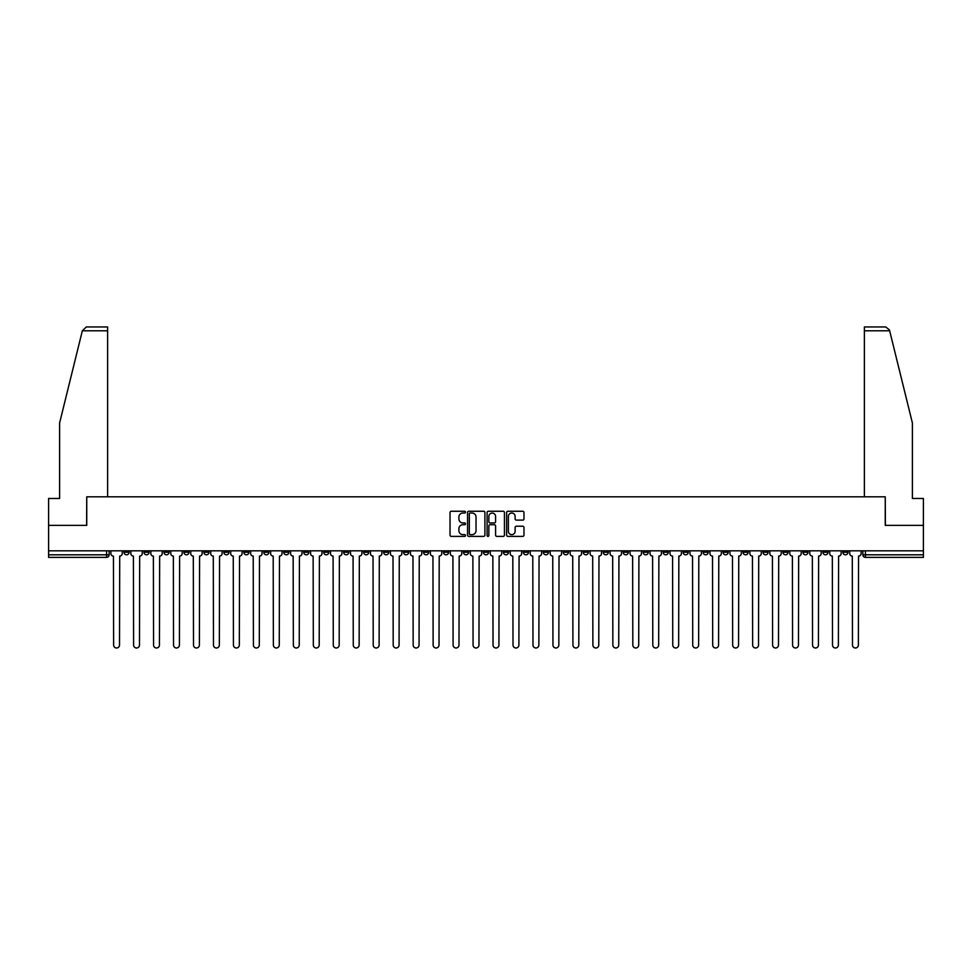 <?xml version="1.0" encoding="UTF-8"?>
<svg xmlns="http://www.w3.org/2000/svg" width="972" height="972" viewBox="0 0 972 972"><rect width="100%" height="100%" fill="white"/><g stroke="black" fill="none" stroke-linecap="round" stroke-linejoin="round"><path stroke-width="1.46" d="M465.515 512.147A0.875 0.875 0 0 0 464.64 511.26L451.287 511.26A1.251 1.251 0 0 0 450.036 512.523L450.036 535.135A1.251 1.251 0 0 0 451.287 536.386L464.64 536.386A0.875 0.875 0 0 0 465.515 535.511A0.875 0.875 0 0 0 464.64 534.636L462.915 534.636A4.022 4.022 0 0 1 458.893 530.615L458.893 528.732A4.022 4.022 0 0 1 462.915 524.71L464.64 524.71A0.875 0.875 0 0 0 465.515 523.823A0.875 0.875 0 0 0 464.64 522.948L462.915 522.948A4.022 4.022 0 0 1 458.893 518.927L458.893 517.043A4.022 4.022 0 0 1 462.915 513.022L464.64 513.022A0.875 0.875 0 0 0 465.515 512.147M782.97 550.832L782.97 552.242L788.098 552.242A2.564 2.564 0 0 1 785.534 554.805A2.564 2.564 0 0 1 782.97 552.242L782.97 550.832M663.159 550.832L663.159 552.242L668.286 552.242A2.564 2.564 0 0 1 665.723 554.805A2.564 2.564 0 0 1 663.159 552.242L663.159 550.832M643.197 550.832L643.197 552.242L648.312 552.242A2.564 2.564 0 0 1 645.748 554.805A2.564 2.564 0 0 1 643.197 552.242L643.197 550.832M523.373 550.832L523.373 552.242L528.501 552.242A2.564 2.564 0 0 1 525.937 554.805A2.564 2.564 0 0 1 523.373 552.242L523.373 550.832M503.411 550.832L503.411 552.242L508.526 552.242A2.564 2.564 0 0 1 505.975 554.805A2.564 2.564 0 0 1 503.411 552.242L503.411 550.832M483.436 550.832L483.436 552.242L488.564 552.242A2.564 2.564 0 0 1 486 554.805A2.564 2.564 0 0 1 483.436 552.242L483.436 550.832M443.499 550.832L443.499 552.242L448.627 552.242A2.564 2.564 0 0 1 446.063 554.805A2.564 2.564 0 0 1 443.499 552.242L443.499 550.832M403.562 552.242L403.562 550.832L403.562 552.242A2.564 2.564 0 0 0 406.126 554.805A2.564 2.564 0 0 1 403.562 552.242L408.69 552.242A2.564 2.564 0 0 1 406.126 554.805A2.564 2.564 0 0 0 408.69 552.242L408.69 550.832L408.69 552.242M383.6 552.242L383.6 550.832L383.6 552.242A2.564 2.564 0 0 0 386.151 554.805A2.564 2.564 0 0 1 383.6 552.242L388.715 552.242A2.564 2.564 0 0 1 386.151 554.805M363.625 552.242L363.625 550.832L363.625 552.242A2.564 2.564 0 0 0 366.189 554.805A2.564 2.564 0 0 1 363.625 552.242L368.74 552.242A2.564 2.564 0 0 1 366.189 554.805A2.564 2.564 0 0 0 368.74 552.242L368.74 550.832L368.74 552.242M343.651 550.832L343.651 552.242L348.778 552.242A2.564 2.564 0 0 1 346.214 554.805A2.564 2.564 0 0 1 343.651 552.242L343.651 550.832M323.688 550.832L323.688 552.242L328.803 552.242A2.564 2.564 0 0 1 326.252 554.805A2.564 2.564 0 0 1 323.688 552.242L323.688 550.832M303.714 550.832L303.714 552.242L308.841 552.242A2.564 2.564 0 0 1 306.277 554.805A2.564 2.564 0 0 1 303.714 552.242L303.714 550.832M283.751 552.242L283.751 550.832L283.751 552.242A2.564 2.564 0 0 0 286.315 554.805A2.564 2.564 0 0 1 283.751 552.242L288.866 552.242A2.564 2.564 0 0 1 286.315 554.805M243.814 552.242L243.814 550.832L243.814 552.242A2.564 2.564 0 0 0 246.366 554.805A2.564 2.564 0 0 1 243.814 552.242L248.929 552.242A2.564 2.564 0 0 1 246.366 554.805A2.564 2.564 0 0 0 248.929 552.242L248.929 550.832L248.929 552.242M223.839 552.242L223.839 550.832L223.839 552.242A2.564 2.564 0 0 0 226.403 554.805A2.564 2.564 0 0 1 223.839 552.242L228.967 552.242A2.564 2.564 0 0 1 226.403 554.805A2.564 2.564 0 0 0 228.967 552.242L228.967 550.832L228.967 552.242M203.877 552.242L203.877 550.832L203.877 552.242A2.564 2.564 0 0 0 206.429 554.805A2.564 2.564 0 0 1 203.877 552.242L208.992 552.242A2.564 2.564 0 0 1 206.429 554.805A2.564 2.564 0 0 0 208.992 552.242L208.992 550.832L208.992 552.242M183.902 552.242L183.902 550.832L183.902 552.242A2.564 2.564 0 0 0 186.466 554.805A2.564 2.564 0 0 1 183.902 552.242L189.03 552.242A2.564 2.564 0 0 1 186.466 554.805M163.94 552.242L163.94 550.832L163.94 552.242A2.564 2.564 0 0 0 166.491 554.805A2.564 2.564 0 0 1 163.94 552.242L169.055 552.242A2.564 2.564 0 0 1 166.491 554.805A2.564 2.564 0 0 0 169.055 552.242L169.055 550.832L169.055 552.242M143.965 552.242L143.965 550.832L143.965 552.242A2.564 2.564 0 0 0 146.529 554.805A2.564 2.564 0 0 1 143.965 552.242L149.081 552.242A2.564 2.564 0 0 1 146.529 554.805A2.564 2.564 0 0 0 149.081 552.242L149.081 550.832L149.081 552.242M522.717 520.117A1.251 1.251 0 0 0 523.981 518.866L523.981 512.523A1.251 1.251 0 0 0 522.717 511.26L507.894 511.26A1.251 1.251 0 0 0 506.643 512.523L506.643 535.135A1.251 1.251 0 0 0 507.894 536.386L522.717 536.386A1.251 1.251 0 0 0 523.981 535.135L523.981 527.468A1.251 1.251 0 0 0 522.717 526.217L516.375 526.217A1.251 1.251 0 0 0 515.124 527.468L515.124 531.271A3.366 3.366 0 0 1 511.758 534.636A3.366 3.366 0 0 1 508.392 531.271L508.392 516.387A3.366 3.366 0 0 1 511.758 513.022A3.366 3.366 0 0 1 515.124 516.387L515.124 518.866A1.251 1.251 0 0 0 516.375 520.117L522.717 520.117M82.341 330.796L86.301 326.957L107.613 326.957L107.613 330.796L82.341 330.796L59.608 422.954L59.608 498.478L48.6 498.478L48.6 525.366L86.751 525.366L86.751 496.814L885.249 496.814L885.249 525.366L923.4 525.366L923.4 550.832L48.6 550.832L48.6 554.805L109.143 554.805L109.143 550.832L109.143 554.805A2.564 2.564 0 0 1 106.592 557.369L48.6 557.369L48.6 554.805M48.6 525.366L48.6 550.832M484.907 512.523A1.251 1.251 0 0 0 483.643 511.26L468.82 511.26A1.251 1.251 0 0 0 467.556 512.523L467.556 535.135A1.251 1.251 0 0 0 468.82 536.386L483.643 536.386A1.251 1.251 0 0 0 484.907 535.135L484.907 512.523M488.357 511.26L503.18 511.26A1.251 1.251 0 0 1 504.444 512.523L504.444 535.135A1.251 1.251 0 0 1 503.18 536.386L496.838 536.386A1.251 1.251 0 0 1 495.586 535.135L495.586 525.961A1.251 1.251 0 0 0 494.323 524.71L490.119 524.71A1.251 1.251 0 0 0 488.855 525.961L488.855 535.511A0.875 0.875 0 0 1 487.98 536.386A0.875 0.875 0 0 1 487.094 535.511L487.094 512.523A1.251 1.251 0 0 1 488.357 511.26M862.857 550.832L862.857 554.805L923.4 554.805L923.4 557.369L865.408 557.369A2.564 2.564 0 0 1 862.857 554.805M923.4 550.832L923.4 554.805M848.009 550.832L848.009 552.242A2.564 2.564 0 0 1 845.446 554.805A2.564 2.564 0 0 1 842.882 552.242L848.009 552.242A2.564 2.564 0 0 1 845.446 554.805M842.882 550.832L842.882 552.242M828.035 550.832L828.035 552.242A2.564 2.564 0 0 1 825.471 554.805A2.564 2.564 0 0 1 822.919 552.242A2.564 2.564 0 0 0 825.471 554.805M822.919 550.832L822.919 552.242L828.035 552.242M808.06 550.832L808.06 552.242A2.564 2.564 0 0 1 805.509 554.805A2.564 2.564 0 0 1 802.945 552.242L808.06 552.242M802.945 550.832L802.945 552.242M788.098 550.832L788.098 552.242A2.564 2.564 0 0 1 785.534 554.805M768.123 550.832L768.123 552.242A2.564 2.564 0 0 1 765.572 554.805A2.564 2.564 0 0 1 763.008 552.242L768.123 552.242M763.008 550.832L763.008 552.242M748.161 550.832L748.161 552.242A2.564 2.564 0 0 1 745.597 554.805A2.564 2.564 0 0 1 743.033 552.242L748.161 552.242M743.033 550.832L743.033 552.242M728.186 550.832L728.186 552.242A2.564 2.564 0 0 1 725.634 554.805A2.564 2.564 0 0 1 723.071 552.242A2.564 2.564 0 0 0 725.634 554.805M723.071 550.832L723.071 552.242L728.186 552.242M708.224 550.832L708.224 552.242A2.564 2.564 0 0 1 705.66 554.805A2.564 2.564 0 0 1 703.096 552.242L708.224 552.242M703.096 550.832L703.096 552.242M688.249 550.832L688.249 552.242A2.564 2.564 0 0 1 685.685 554.805A2.564 2.564 0 0 1 683.134 552.242L688.249 552.242M683.134 550.832L683.134 552.242M668.286 550.832L668.286 552.242M648.312 550.832L648.312 552.242L648.312 550.832M628.349 550.832L628.349 552.242A2.564 2.564 0 0 1 625.786 554.805A2.564 2.564 0 0 1 623.222 552.242L628.349 552.242M623.222 550.832L623.222 552.242M608.375 550.832L608.375 552.242A2.564 2.564 0 0 1 605.811 554.805A2.564 2.564 0 0 1 603.26 552.242L608.375 552.242M603.26 550.832L603.26 552.242M588.4 550.832L588.4 552.242A2.564 2.564 0 0 1 585.849 554.805A2.564 2.564 0 0 1 583.285 552.242L588.4 552.242M583.285 550.832L583.285 552.242M568.438 550.832L568.438 552.242A2.564 2.564 0 0 1 565.874 554.805A2.564 2.564 0 0 1 563.31 552.242L568.438 552.242M563.31 550.832L563.31 552.242M548.463 550.832L548.463 552.242A2.564 2.564 0 0 1 545.912 554.805A2.564 2.564 0 0 1 543.348 552.242L548.463 552.242M543.348 550.832L543.348 552.242M528.501 550.832L528.501 552.242A2.564 2.564 0 0 1 525.937 554.805M508.526 550.832L508.526 552.242M488.564 552.242L488.564 550.832L488.564 552.242A2.564 2.564 0 0 1 486 554.805M468.589 550.832L468.589 552.242A2.564 2.564 0 0 1 466.025 554.805A2.564 2.564 0 0 1 463.474 552.242A2.564 2.564 0 0 0 466.025 554.805A2.564 2.564 0 0 0 468.589 552.242L463.474 552.242L463.474 550.832M448.627 552.242L448.627 550.832L448.627 552.242A2.564 2.564 0 0 1 446.063 554.805M428.652 550.832L428.652 552.242A2.564 2.564 0 0 1 426.088 554.805A2.564 2.564 0 0 1 423.537 552.242A2.564 2.564 0 0 0 426.088 554.805M423.537 550.832L423.537 552.242L428.652 552.242M388.715 550.832L388.715 552.242L388.715 550.832M348.778 552.242L348.778 550.832L348.778 552.242A2.564 2.564 0 0 1 346.214 554.805M328.803 552.242L328.803 550.832L328.803 552.242A2.564 2.564 0 0 1 326.252 554.805M308.841 552.242L308.841 550.832L308.841 552.242A2.564 2.564 0 0 1 306.277 554.805M288.866 550.832L288.866 552.242L288.866 550.832M268.904 552.242L268.904 550.832L268.904 552.242A2.564 2.564 0 0 1 266.34 554.805A2.564 2.564 0 0 1 263.776 552.242L268.904 552.242A2.564 2.564 0 0 1 266.34 554.805M263.776 550.832L263.776 552.242M189.03 550.832L189.03 552.242L189.03 550.832M129.118 550.832L129.118 552.242A2.564 2.564 0 0 1 126.554 554.805A2.564 2.564 0 0 1 123.991 552.242A2.564 2.564 0 0 0 126.554 554.805A2.564 2.564 0 0 0 129.118 552.242L129.118 550.832M123.991 550.832L123.991 552.242L129.118 552.242M106.592 550.832L106.592 557.369A2.564 2.564 0 0 0 109.143 554.805M470.205 513.022A0.875 0.875 0 0 0 469.318 513.896L469.318 533.75A0.875 0.875 0 0 0 470.205 534.636L472.028 534.636A4.022 4.022 0 0 0 476.037 530.615L476.037 517.043A4.022 4.022 0 0 0 472.028 513.022L470.205 513.022M495.586 516.448A3.366 3.366 0 0 0 492.221 513.082A3.366 3.366 0 0 0 488.855 516.448L488.855 521.685A1.251 1.251 0 0 0 490.119 522.948L494.323 522.948A1.251 1.251 0 0 0 495.586 521.685L495.586 516.448M110.881 550.832L110.881 553.53A2.564 2.564 139.8 0 0 113.432 556.081L113.627 645.043A2.94 2.94 139.8 0 0 116.567 647.996A2.94 2.94 139.8 0 0 119.52 645.043L119.714 556.081A2.564 2.564 139.8 0 0 122.265 553.53L122.265 550.832M130.843 550.832L130.843 553.53A2.564 2.564 139.8 0 0 133.407 556.081L133.601 645.043A2.94 2.94 139.8 0 0 136.542 647.996A2.94 2.94 139.8 0 0 139.482 645.043L139.676 556.081A2.564 2.564 139.8 0 0 142.24 553.53L142.24 550.832M150.818 550.832L150.818 553.53A2.564 2.564 139.8 0 0 153.369 556.081L153.564 645.043A2.94 2.94 139.8 0 0 156.504 647.996A2.94 2.94 139.8 0 0 159.457 645.043L159.651 556.081A2.564 2.564 139.8 0 0 162.203 553.53L162.203 550.832M107.613 496.814L107.613 330.796M86.617 525.366L86.751 496.814M923.4 525.366L923.4 498.478L912.392 498.478L912.392 422.954L889.429 329.873L885.699 326.957L864.387 326.957L864.387 496.814M885.383 525.366L885.249 496.814M170.78 550.832L170.78 553.53A2.564 2.564 139.8 0 0 173.344 556.081L173.538 645.043A2.94 2.94 139.8 0 0 176.479 647.996A2.94 2.94 139.8 0 0 179.419 645.043L179.613 556.081A2.564 2.564 139.8 0 0 182.177 553.53L182.177 550.832M190.755 550.832L190.755 553.53A2.564 2.564 139.8 0 0 193.306 556.081L193.501 645.043A2.94 2.94 139.8 0 0 196.453 647.996A2.94 2.94 139.8 0 0 199.394 645.043L199.588 556.081A2.564 2.564 139.8 0 0 202.14 553.53L202.14 550.832M210.717 550.832L210.717 553.53A2.564 2.564 139.8 0 0 213.281 556.081L213.476 645.043A2.94 2.94 139.8 0 0 216.416 647.996A2.94 2.94 139.8 0 0 219.356 645.043L219.55 556.081A2.564 2.564 139.8 0 0 222.114 553.53L222.114 550.832M230.692 550.832L230.692 553.53A2.564 2.564 139.8 0 0 233.256 556.081L233.438 645.043A2.94 2.94 139.8 0 0 236.39 647.996A2.94 2.94 139.8 0 0 239.331 645.043L239.525 556.081A2.564 2.564 139.8 0 0 242.077 553.53L242.077 550.832M250.655 550.832L250.655 553.53A2.564 2.564 139.8 0 0 253.218 556.081L253.413 645.043A2.94 2.94 139.8 0 0 256.353 647.996A2.94 2.94 139.8 0 0 259.305 645.043L259.488 556.081A2.564 2.564 139.8 0 0 262.051 553.53L262.051 550.832M270.629 550.832L270.629 553.53A2.564 2.564 139.8 0 0 273.193 556.081L273.375 645.043A2.94 2.94 139.8 0 0 276.327 647.996A2.94 2.94 139.8 0 0 279.268 645.043L279.462 556.081A2.564 2.564 139.8 0 0 282.026 553.53L282.026 550.832M290.592 550.832L290.592 553.53A2.564 2.564 139.8 0 0 293.155 556.081L293.35 645.043A2.94 2.94 139.8 0 0 296.29 647.996A2.94 2.94 139.8 0 0 299.242 645.043L299.425 556.081A2.564 2.564 139.8 0 0 301.988 553.53L301.988 550.832M310.566 550.832L310.566 553.53A2.564 2.564 139.8 0 0 313.13 556.081L313.324 645.043A2.94 2.94 139.8 0 0 316.265 647.996A2.94 2.94 139.8 0 0 319.205 645.043L319.399 556.081A2.564 2.564 139.8 0 0 321.963 553.53L321.963 550.832M330.541 550.832L330.541 553.53A2.564 2.564 139.8 0 0 333.092 556.081L333.287 645.043A2.94 2.94 139.8 0 0 336.227 647.996A2.94 2.94 139.8 0 0 339.179 645.043L339.374 556.081A2.564 2.564 139.8 0 0 341.925 553.53L341.925 550.832M350.503 550.832L350.503 553.53A2.564 2.564 139.8 0 0 353.067 556.081L353.261 645.043A2.94 2.94 139.8 0 0 356.202 647.996A2.94 2.94 139.8 0 0 359.142 645.043L359.336 556.081A2.564 2.564 139.8 0 0 361.9 553.53L361.9 550.832M370.478 550.832L370.478 553.53A2.564 2.564 139.8 0 0 373.029 556.081L373.224 645.043A2.94 2.94 139.8 0 0 376.164 647.996A2.94 2.94 139.8 0 0 379.116 645.043L379.311 556.081A2.564 2.564 139.8 0 0 381.862 553.53L381.862 550.832M390.44 550.832L390.44 553.53A2.564 2.564 139.8 0 0 393.004 556.081L393.198 645.043A2.94 2.94 139.8 0 0 396.139 647.996A2.94 2.94 139.8 0 0 399.079 645.043L399.273 556.081A2.564 2.564 139.8 0 0 401.837 553.53L401.837 550.832M410.415 550.832L410.415 553.53A2.564 2.564 139.8 0 0 412.966 556.081L413.161 645.043A2.94 2.94 139.8 0 0 416.113 647.996A2.94 2.94 139.8 0 0 419.053 645.043L419.248 556.081A2.564 2.564 139.8 0 0 421.799 553.53L421.799 550.832M430.377 550.832L430.377 553.53A2.564 2.564 139.8 0 0 432.941 556.081L433.135 645.043A2.94 2.94 139.8 0 0 436.076 647.996A2.94 2.94 139.8 0 0 439.016 645.043L439.21 556.081A2.564 2.564 139.8 0 0 441.774 553.53L441.774 550.832M450.352 550.832L450.352 553.53A2.564 2.564 139.8 0 0 452.916 556.081L453.098 645.043A2.94 2.94 139.8 0 0 456.05 647.996A2.94 2.94 139.8 0 0 458.991 645.043L459.185 556.081A2.564 2.564 139.8 0 0 461.749 553.53L461.749 550.832M470.314 550.832L470.314 553.53A2.564 2.564 139.8 0 0 472.878 556.081L473.072 645.043A2.94 2.94 139.8 0 0 476.013 647.996A2.94 2.94 139.8 0 0 478.965 645.043L479.147 556.081A2.564 2.564 139.8 0 0 481.711 553.53L481.711 550.832M490.289 550.832L490.289 553.53A2.564 2.564 139.8 0 0 492.853 556.081L493.035 645.043A2.94 2.94 139.8 0 0 495.987 647.996A2.94 2.94 139.8 0 0 498.928 645.043L499.122 556.081A2.564 2.564 139.8 0 0 501.686 553.53L501.686 550.832M510.251 550.832L510.251 553.53A2.564 2.564 139.8 0 0 512.815 556.081L513.009 645.043A2.94 2.94 139.8 0 0 515.95 647.996A2.94 2.94 139.8 0 0 518.902 645.043L519.084 556.081A2.564 2.564 139.8 0 0 521.648 553.53L521.648 550.832M530.226 550.832L530.226 553.53A2.564 2.564 139.8 0 0 532.79 556.081L532.984 645.043A2.94 2.94 139.8 0 0 535.924 647.996A2.94 2.94 139.8 0 0 538.865 645.043L539.059 556.081A2.564 2.564 139.8 0 0 541.623 553.53L541.623 550.832M550.201 550.832L550.201 553.53A2.564 2.564 139.8 0 0 552.752 556.081L552.947 645.043A2.94 2.94 139.8 0 0 555.887 647.996A2.94 2.94 139.8 0 0 558.839 645.043L559.034 556.081A2.564 2.564 139.8 0 0 561.585 553.53L561.585 550.832M570.163 550.832L570.163 553.53A2.564 2.564 139.8 0 0 572.727 556.081L572.921 645.043A2.94 2.94 139.8 0 0 575.861 647.996A2.94 2.94 139.8 0 0 578.802 645.043L578.996 556.081A2.564 2.564 139.8 0 0 581.56 553.53L581.56 550.832M590.138 550.832L590.138 553.53A2.564 2.564 139.8 0 0 592.689 556.081L592.884 645.043A2.94 2.94 139.8 0 0 595.836 647.996A2.94 2.94 139.8 0 0 598.776 645.043L598.971 556.081A2.564 2.564 139.8 0 0 601.522 553.53L601.522 550.832M610.1 550.832L610.1 553.53A2.564 2.564 139.8 0 0 612.664 556.081L612.858 645.043A2.94 2.94 139.8 0 0 615.798 647.996A2.94 2.94 139.8 0 0 618.739 645.043L618.933 556.081A2.564 2.564 139.8 0 0 621.497 553.53L621.497 550.832M630.075 550.832L630.075 553.53A2.564 2.564 139.8 0 0 632.626 556.081L632.821 645.043A2.94 2.94 139.8 0 0 635.773 647.996A2.94 2.94 139.8 0 0 638.713 645.043L638.908 556.081A2.564 2.564 139.8 0 0 641.459 553.53L641.459 550.832M650.037 550.832L650.037 553.53A2.564 2.564 139.8 0 0 652.601 556.081L652.795 645.043A2.94 2.94 139.8 0 0 655.736 647.996A2.94 2.94 139.8 0 0 658.676 645.043L658.87 556.081A2.564 2.564 139.8 0 0 661.434 553.53L661.434 550.832M670.012 550.832L670.012 553.53A2.564 2.564 139.8 0 0 672.575 556.081L672.758 645.043A2.94 2.94 139.8 0 0 675.71 647.996A2.94 2.94 139.8 0 0 678.65 645.043L678.845 556.081A2.564 2.564 139.8 0 0 681.408 553.53L681.408 550.832M689.974 550.832L689.974 553.53A2.564 2.564 139.8 0 0 692.538 556.081L692.732 645.043A2.94 2.94 139.8 0 0 695.673 647.996A2.94 2.94 139.8 0 0 698.625 645.043L698.807 556.081A2.564 2.564 139.8 0 0 701.371 553.53L701.371 550.832M709.949 550.832L709.949 553.53A2.564 2.564 139.8 0 0 712.512 556.081L712.695 645.043A2.94 2.94 139.8 0 0 715.647 647.996A2.94 2.94 139.8 0 0 718.587 645.043L718.782 556.081A2.564 2.564 139.8 0 0 721.346 553.53L721.346 550.832M729.923 550.832L729.923 553.53A2.564 2.564 139.8 0 0 732.475 556.081L732.669 645.043A2.94 2.94 139.8 0 0 735.61 647.996A2.94 2.94 139.8 0 0 738.562 645.043L738.744 556.081A2.564 2.564 139.8 0 0 741.308 553.53L741.308 550.832M749.886 550.832L749.886 553.53A2.564 2.564 139.8 0 0 752.449 556.081L752.644 645.043A2.94 2.94 139.8 0 0 755.584 647.996A2.94 2.94 139.8 0 0 758.524 645.043L758.719 556.081A2.564 2.564 139.8 0 0 761.283 553.53L761.283 550.832M769.86 550.832L769.86 553.53A2.564 2.564 139.8 0 0 772.412 556.081L772.606 645.043A2.94 2.94 139.8 0 0 775.547 647.996A2.94 2.94 139.8 0 0 778.499 645.043L778.693 556.081A2.564 2.564 139.8 0 0 781.245 553.53L781.245 550.832M789.823 550.832L789.823 553.53A2.564 2.564 139.8 0 0 792.387 556.081L792.581 645.043A2.94 2.94 139.8 0 0 795.521 647.996A2.94 2.94 139.8 0 0 798.462 645.043L798.656 556.081A2.564 2.564 139.8 0 0 801.22 553.53L801.22 550.832M809.798 550.832L809.798 553.53A2.564 2.564 139.8 0 0 812.349 556.081L812.543 645.043A2.94 2.94 139.8 0 0 815.496 647.996A2.94 2.94 139.8 0 0 818.436 645.043L818.631 556.081A2.564 2.564 139.8 0 0 821.182 553.53L821.182 550.832M829.76 550.832L829.76 553.53A2.564 2.564 139.8 0 0 832.324 556.081L832.518 645.043A2.94 2.94 139.8 0 0 835.458 647.996A2.94 2.94 139.8 0 0 838.399 645.043L838.593 556.081A2.564 2.564 139.8 0 0 841.157 553.53L841.157 550.832M849.735 550.832L849.735 553.53A2.564 2.564 139.8 0 0 852.286 556.081L852.48 645.043A2.94 2.94 139.8 0 0 855.433 647.996A2.94 2.94 139.8 0 0 858.373 645.043L858.568 556.081A2.564 2.564 139.8 0 0 861.119 553.53L861.119 550.832M865.408 550.832L865.408 557.369M889.659 330.796L864.387 330.796"/></g></svg>
